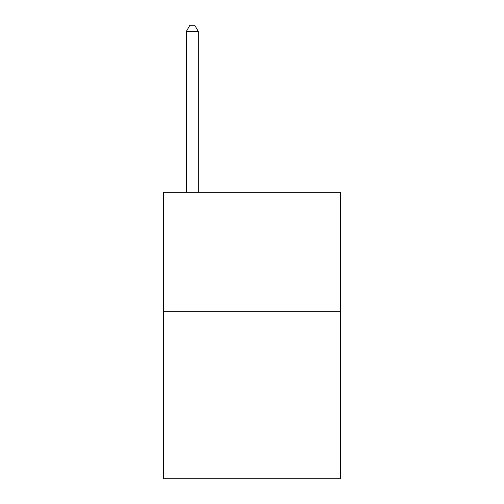 <?xml version="1.0" encoding="UTF-8"?>
<svg xmlns="http://www.w3.org/2000/svg" width="504" height="504" viewBox="0 0 504 504"><rect width="100%" height="100%" fill="white"/><g stroke="black" fill="none" stroke-linecap="round" stroke-linejoin="round"><path stroke-width="0.76" d="M340.332 311.686L340.332 478.8L163.668 478.8L163.668 192.314L340.332 192.314L340.332 311.686L163.668 311.686M198.286 192.314L198.286 31.405L186.348 31.405L186.348 192.314M186.348 31.405L189.926 25.2L194.702 25.2L198.286 31.405"/></g></svg>
